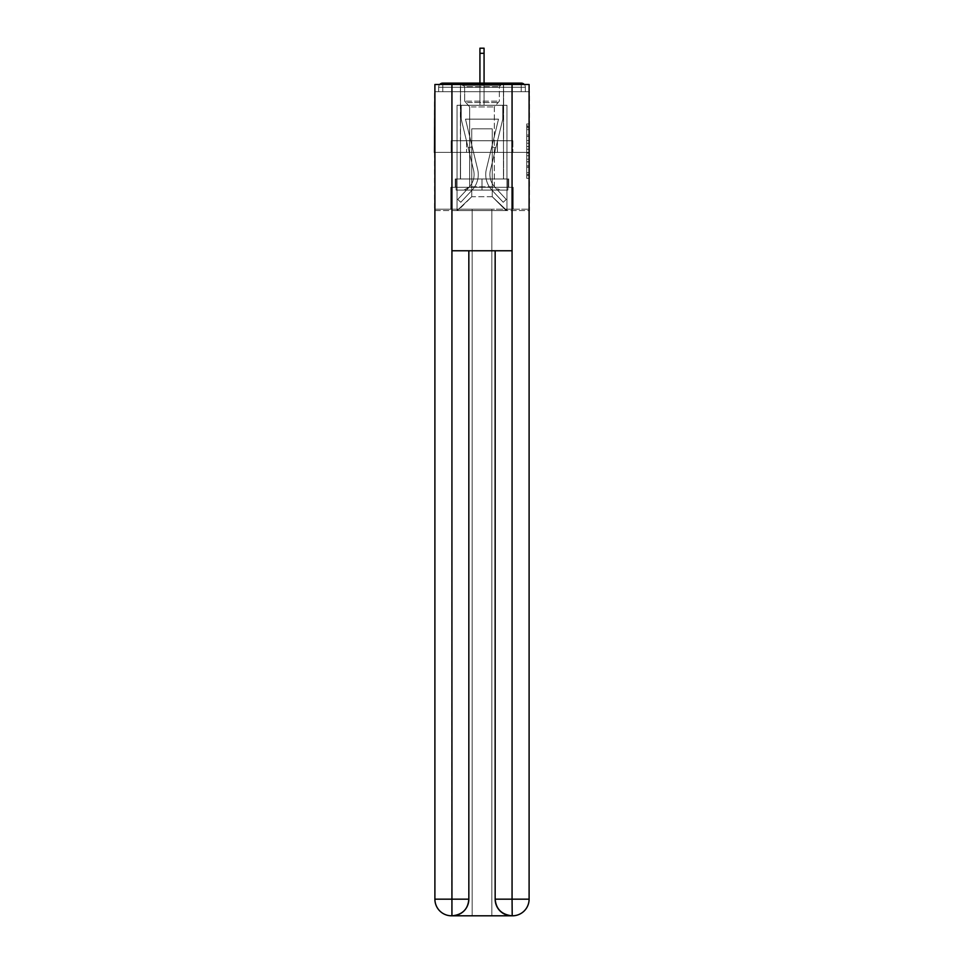 <?xml version="1.0" encoding="UTF-8"?>
<svg xmlns="http://www.w3.org/2000/svg" width="964" height="964" viewBox="0 0 964 964"><rect width="100%" height="100%" fill="white"/><g stroke="black" fill="none" stroke-linecap="round" stroke-linejoin="round"><path stroke-width="0.72" stroke-dasharray="4.82 3.62" d="M526.754 140.539L526.754 149.239L529.525 149.239L529.525 175.617L529.525 126.658L529.525 149.239L526.754 149.239L526.754 125.85L526.754 178.34L526.754 123.946L526.754 174.532L529.525 174.532L526.754 174.532L529.525 174.532L526.754 174.532L526.754 165.832L526.754 178.34L529.525 178.34L529.525 123.946L529.525 174.4L529.525 153.047L526.754 153.047L529.525 153.047L529.525 165.832L529.525 127.754L526.754 127.754L529.525 127.754L529.525 178.34L529.525 126.658L529.525 178.34L526.754 178.34L526.754 123.946L529.525 123.946L529.525 126.658L529.525 123.946L529.525 126.658L529.525 123.946L529.525 125.85L529.525 123.946L526.754 123.946L526.754 127.754L529.525 127.754L526.754 127.754L526.754 140.539L529.525 140.539M503.618 83.109L503.618 140.756L460.382 140.756L503.618 140.756L460.382 140.756L460.382 83.109L503.618 83.109L460.382 83.109L503.618 83.109L460.382 83.109L460.382 140.756L503.618 140.756L503.618 83.109L460.382 83.109M529.525 145.974L529.525 143.25L529.525 145.974L526.754 145.974L526.754 135.032L526.754 167.254L526.754 159.168L529.525 159.168L526.754 159.168L526.754 178.34L529.525 178.34L526.754 178.34L529.525 178.34L526.754 178.34L526.754 123.946L529.525 123.946L526.754 123.946L529.525 123.946L526.754 123.946L526.754 145.974L529.525 145.974M529.525 152.384L434.475 152.384L529.525 152.384L529.525 210.586L434.475 210.586L434.475 152.384L529.525 152.384L529.525 91.701L525.368 91.701L525.368 87.266A4.157 4.157 0 0 0 524.308 84.495M479.927 53.321L484.073 53.321L479.927 53.321L484.073 53.321L479.927 53.321L484.073 53.321L479.927 53.321L484.073 53.321L479.927 53.321L484.073 53.321L479.927 53.321L484.073 53.321L479.927 53.321L484.073 53.321L479.927 53.321L484.073 53.321L484.073 48.2L479.927 48.2L479.927 105.281L457.057 105.281L457.057 210.586L506.944 210.586L506.944 105.281L457.057 105.281L457.057 210.586L471.745 196.728L471.745 128.839L471.745 196.728L471.745 128.839L492.255 128.839L492.255 196.728L506.944 210.586L506.944 105.281L457.057 105.281L457.057 210.586L471.745 196.728L471.745 128.839L471.745 196.728L471.745 128.839L492.255 128.839L492.255 196.728L506.944 210.586L506.944 105.281L457.057 105.281L457.057 210.586L471.745 196.728L471.745 128.839L492.255 128.839L492.255 196.728L506.944 210.586L506.944 105.281L457.057 105.281L457.057 210.586L471.745 196.728L471.745 128.839L492.255 128.839L492.255 196.728L506.944 210.586L506.944 105.281L457.057 105.281L457.057 210.586L471.745 196.728L471.745 128.839L492.255 128.839L492.255 196.728L506.944 210.586L506.944 105.281L457.057 105.281L457.057 210.586L471.745 196.728L471.745 128.839L492.255 128.839L492.255 196.728L506.944 210.586L506.944 105.281L457.057 105.281L457.057 210.586L471.745 196.728L471.745 128.839L492.255 128.839L492.255 196.728L506.944 210.586L506.944 105.281L457.057 105.281L457.057 210.586L471.745 196.728L471.745 128.839L492.255 128.839L492.255 196.728L506.944 210.586L506.944 105.281L484.073 105.281L506.944 105.281L484.073 105.281L506.944 105.281L484.073 105.281L506.944 105.281L484.073 105.281L506.944 105.281L506.944 210.586L506.944 105.281L506.944 210.586L506.944 105.281L506.944 210.586L506.944 105.281L506.944 210.586L457.888 210.586L471.745 196.728L471.745 128.839L492.255 128.839L492.255 196.728L506.112 210.586L492.255 196.728L506.112 210.586L492.255 196.728L506.112 210.586L492.255 196.728L506.112 210.586L492.255 196.728L471.745 196.728L471.745 128.839L492.255 128.839L492.255 196.728L506.112 210.586L492.255 196.728L492.255 128.839L471.745 128.839L492.255 128.839L492.255 196.728L492.255 128.839L471.745 128.839L471.745 196.728L471.745 128.839L492.255 128.839L492.255 196.728L492.255 128.839L471.745 128.839L471.745 196.728L492.255 196.728L492.255 128.839L471.745 128.839L492.255 128.839L492.255 196.728L492.255 128.839L471.745 128.839L471.745 196.728L457.057 210.586L457.888 210.586L457.057 210.586L457.888 210.586L457.057 210.586L457.888 210.586L457.057 210.586L457.057 105.281L457.057 210.586L457.057 105.281L457.057 210.586L457.057 105.281L457.057 210.586L457.057 105.281L484.073 105.281L484.073 48.2L484.073 105.281L479.927 105.281L484.073 105.281L484.073 48.2L484.073 105.281L484.073 48.2L484.073 105.281L479.927 105.281L484.073 105.281L484.073 48.2L484.073 105.281L484.073 48.2L484.073 105.281L479.927 105.281L484.073 105.281L484.073 48.2L484.073 105.281L484.073 48.2L484.073 105.281L479.927 105.281L479.927 91.701L484.073 91.701L479.927 91.701L479.927 105.281L479.927 91.701L484.073 91.701L479.927 91.701L484.073 91.701L479.927 91.701L484.073 91.701L479.927 91.701L484.073 91.701L479.927 91.701L484.073 91.701L479.927 91.701L484.073 91.701L479.927 91.701L484.073 91.701L479.927 91.701L479.927 105.281L479.927 48.2L479.927 83.109M434.897 210.586L529.103 210.586M439.692 84.495A4.157 4.157 0 0 0 438.632 87.266A4.157 4.157 0 0 1 442.789 83.109L521.211 83.109A4.157 4.157 0 0 1 525.368 87.266A4.157 4.157 0 0 0 521.211 83.109L442.789 83.109L521.211 83.109A4.157 4.157 0 0 1 525.368 87.266A4.157 4.157 0 0 0 521.211 83.109L442.789 83.109A4.157 4.157 0 0 0 438.632 87.266L438.632 91.701L438.632 87.266A4.157 4.157 0 0 1 442.789 83.109A4.157 4.157 0 0 0 438.632 87.266L438.632 91.701L434.475 91.701L434.475 152.384M529.103 152.384L434.897 152.384L434.897 84.495L434.897 899.171A16.629 16.629 0 0 0 451.514 915.8L491.833 915.8L491.833 209.2L529.103 209.2L529.103 84.495L434.897 84.495L529.103 84.495L529.103 152.384L434.897 152.384L434.897 899.171A16.629 16.629 0 0 0 451.514 915.8L452.212 915.8A16.629 16.629 0 0 0 468.841 899.171L468.841 250.761L451.935 250.761L451.935 84.495L434.897 84.495L434.897 152.384L529.103 152.384L434.897 152.384L529.103 152.384L529.103 899.171L529.103 84.495L512.065 84.495L512.065 250.761L495.159 250.761L495.159 899.171A16.629 16.629 0 0 0 511.788 915.8L512.487 915.8A16.629 16.629 0 0 0 529.103 899.171A16.629 16.629 0 0 1 512.487 915.8L491.833 915.8L512.487 915.8A16.629 16.629 0 0 0 529.103 899.171L512.065 899.171L512.065 915.8M529.103 91.701L434.897 91.701M438.632 91.701L525.368 91.701L438.632 91.701L525.368 91.701L438.632 91.701L525.368 91.701L438.632 91.701L525.368 91.701L438.632 91.701L525.368 91.701L438.632 91.701L525.368 91.701L525.368 87.266A4.157 4.157 0 0 0 521.211 83.109L442.789 83.109A4.157 4.157 0 0 0 438.632 87.266L438.632 91.701L442.789 91.701L438.632 91.701L438.632 87.266A4.157 4.157 0 0 1 442.789 83.109A4.157 4.157 0 0 0 438.632 87.266L442.789 87.266L442.789 91.701L521.211 91.701L442.789 91.701L442.789 87.266L521.211 87.266L442.789 87.266L442.789 91.701L442.789 87.266L521.211 87.266L521.211 91.701L521.211 87.266L442.789 87.266L442.789 91.701L442.789 87.266L521.211 87.266L521.211 91.701L521.211 87.266L442.789 87.266L442.789 91.701L442.789 87.266L521.211 87.266L521.211 91.701L521.211 87.266L442.789 87.266L442.789 91.701L442.789 87.266L521.211 87.266L521.211 91.701L521.211 87.266L442.789 87.266L442.789 91.701L442.789 87.266L521.211 87.266L521.211 91.701L521.211 87.266L442.789 87.266L442.789 91.701L442.789 87.266L521.211 87.266L521.211 91.701L521.211 87.266L442.789 87.266L442.789 91.701L442.789 87.266L521.211 87.266L521.211 91.701L521.211 87.266L442.789 87.266L442.789 83.109A4.157 4.157 0 0 0 438.632 87.266L442.789 87.266L442.789 83.109A4.157 4.157 0 0 0 438.632 87.266L442.789 87.266L442.789 83.109A4.157 4.157 0 0 0 438.632 87.266L442.789 87.266L442.789 83.109A4.157 4.157 0 0 0 438.632 87.266L442.789 87.266L442.789 83.109A4.157 4.157 0 0 0 438.632 87.266L442.789 87.266L442.789 83.109L442.789 87.266L438.632 87.266L442.789 87.266L442.789 83.109L442.789 87.266L438.632 87.266L442.789 87.266L442.789 83.109L442.789 87.266L438.632 87.266L442.789 87.266L442.789 83.109L442.789 87.266L438.632 87.266L442.789 87.266L442.789 83.109L442.789 87.266L438.632 87.266L442.789 87.266L442.789 83.109L521.211 83.109L442.789 83.109M525.368 91.701L525.368 87.266A4.157 4.157 0 0 0 521.211 83.109A4.157 4.157 0 0 1 525.368 87.266A4.157 4.157 0 0 0 521.211 83.109L521.211 91.701L521.211 87.266L525.368 87.266A4.157 4.157 0 0 0 521.211 83.109L521.211 87.266L525.368 87.266A4.157 4.157 0 0 0 521.211 83.109L521.211 87.266L525.368 87.266A4.157 4.157 0 0 0 521.211 83.109L521.211 87.266L525.368 87.266A4.157 4.157 0 0 0 521.211 83.109L521.211 87.266L525.368 87.266L521.211 87.266L521.211 83.109L521.211 87.266L525.368 87.266L521.211 87.266L521.211 83.109L521.211 87.266L525.368 87.266L521.211 87.266L521.211 83.109L521.211 87.266L525.368 87.266L521.211 87.266L521.211 83.109L521.211 87.266L525.368 87.266L521.211 87.266L521.211 83.109L521.211 87.266L525.368 87.266L521.211 87.266L521.211 83.109M451.128 152.384L512.872 152.384L451.128 152.384L451.128 140.756L512.872 140.756L466.564 140.756L466.564 152.384L466.564 140.756L497.436 140.756L497.436 152.384L497.436 140.756L512.872 140.756L512.872 152.384L512.872 140.756L451.128 140.756L451.128 152.384M526.754 149.239L529.525 149.239L526.754 149.239M526.754 125.85L526.754 123.946L526.754 125.85L529.525 125.85L526.754 125.85M526.754 167.121L526.754 155.77L526.754 167.121L529.525 167.121L526.754 167.121M526.754 155.77L526.754 153.047L529.525 153.047L526.754 153.047L526.754 155.77L529.525 155.77L526.754 155.77M526.754 135.032L526.754 127.754L526.754 135.032L529.525 135.032L526.754 135.032M526.754 123.946L529.525 123.946L526.754 123.946L526.754 126.658L526.754 123.946L529.525 123.946M526.754 178.34L529.525 178.34L526.754 178.34L526.754 175.617L526.754 178.34M497.436 140.756L497.436 152.384L497.436 140.756M466.564 140.756L466.564 152.384L466.564 140.756M486.374 169.206A22.726 22.726 0 0 0 491.821 190.029L503.208 202.271L506.245 199.44L503.208 202.271L491.821 190.029L503.208 202.271L506.245 199.44L503.208 202.271L491.821 190.029L503.208 202.271L506.245 199.44L503.208 202.271L491.821 190.029L503.208 202.271L506.245 199.44L503.208 202.271L491.821 190.029L503.208 202.271L506.245 199.44L503.208 202.271L491.821 190.029L503.208 202.271L506.245 199.44L503.208 202.271L491.821 190.029L503.208 202.271L506.245 199.44L503.208 202.271L491.821 190.029L503.208 202.271L506.245 199.44L503.208 202.271L491.821 190.029L503.208 202.271L506.245 199.44L503.208 202.271L491.821 190.029L503.208 202.271L506.245 199.44L503.208 202.271L491.821 190.029L503.208 202.271L506.245 199.44L503.208 202.271L491.821 190.029L503.208 202.271L506.245 199.44L503.208 202.271L491.821 190.029L503.208 202.271L506.245 199.44L503.208 202.271L491.821 190.029L503.208 202.271L506.245 199.44L503.208 202.271L491.821 190.029L503.208 202.271L506.245 199.44L503.208 202.271L491.821 190.029L503.208 202.271L506.245 199.44L503.208 202.271L491.821 190.029A22.726 22.726 0 0 1 485.736 174.556A22.726 22.726 0 0 0 491.821 190.029A22.726 22.726 0 0 1 485.736 174.556A22.726 22.726 0 0 0 491.821 190.029A22.726 22.726 0 0 1 485.736 174.556A22.726 22.726 0 0 0 491.821 190.029A22.726 22.726 0 0 1 485.736 174.556A22.726 22.726 0 0 0 491.821 190.029A22.726 22.726 0 0 1 485.736 174.556A22.726 22.726 0 0 0 491.821 190.029A22.726 22.726 0 0 1 485.736 174.556A22.726 22.726 0 0 0 491.821 190.029A22.726 22.726 0 0 1 485.736 174.556A22.726 22.726 0 0 0 491.821 190.029A22.726 22.726 0 0 1 485.736 174.556A22.726 22.726 0 0 0 491.821 190.029A22.726 22.726 0 0 1 485.736 174.556A22.726 22.726 0 0 0 491.821 190.029A22.726 22.726 0 0 1 485.736 174.556A22.726 22.726 0 0 0 491.821 190.029A22.726 22.726 0 0 1 485.736 174.556A22.726 22.726 0 0 0 491.821 190.029A22.726 22.726 0 0 1 485.736 174.556A22.726 22.726 0 0 0 491.821 190.029A22.726 22.726 0 0 1 485.736 174.556A22.726 22.726 0 0 0 491.821 190.029A22.726 22.726 0 0 1 485.736 174.556A22.726 22.726 0 0 0 491.821 190.029A22.726 22.726 0 0 1 485.736 174.556A22.726 22.726 0 0 0 491.821 190.029A22.726 22.726 0 0 1 486.374 169.206A22.726 22.726 0 0 0 485.736 174.556A22.726 22.726 0 0 1 486.374 169.206A22.726 22.726 0 0 0 485.736 174.556A22.726 22.726 0 0 1 486.374 169.206A22.726 22.726 0 0 0 485.736 174.556A22.726 22.726 0 0 1 486.374 169.206A22.726 22.726 0 0 0 485.736 174.556A22.726 22.726 0 0 1 486.374 169.206A22.726 22.726 0 0 0 485.736 174.556A22.726 22.726 0 0 1 486.374 169.206A22.726 22.726 0 0 0 485.736 174.556A22.726 22.726 0 0 1 486.374 169.206A22.726 22.726 0 0 0 485.736 174.556A22.726 22.726 0 0 1 486.374 169.206A22.726 22.726 0 0 0 485.736 174.556A22.726 22.726 0 0 1 486.374 169.206A22.726 22.726 0 0 0 485.736 174.556A22.726 22.726 0 0 1 486.374 169.206A22.726 22.726 0 0 0 485.736 174.556A22.726 22.726 0 0 1 486.374 169.206A22.726 22.726 0 0 0 485.736 174.556A22.726 22.726 0 0 1 486.374 169.206A22.726 22.726 0 0 0 485.736 174.556A22.726 22.726 0 0 1 486.374 169.206A22.726 22.726 0 0 0 485.736 174.556A22.726 22.726 0 0 1 486.374 169.206A22.726 22.726 0 0 0 485.736 174.556A22.726 22.726 0 0 1 486.374 169.206A22.726 22.726 0 0 0 485.736 174.556A22.726 22.726 0 0 1 486.374 169.206L498.509 119.138L486.374 169.206L491.797 146.853L495.833 147.829L490.423 170.182A18.569 18.569 0 0 0 494.869 187.197L506.245 199.44L494.869 187.197A18.569 18.569 0 0 1 489.893 174.556A18.569 18.569 0 0 0 494.869 187.197A18.569 18.569 0 0 1 489.893 174.556A18.569 18.569 0 0 0 494.869 187.197A18.569 18.569 0 0 1 489.893 174.556A18.569 18.569 0 0 0 494.869 187.197A18.569 18.569 0 0 1 489.893 174.556A18.569 18.569 0 0 0 494.869 187.197A18.569 18.569 0 0 1 489.893 174.556A18.569 18.569 0 0 0 494.869 187.197A18.569 18.569 0 0 1 489.893 174.556A18.569 18.569 0 0 0 494.869 187.197A18.569 18.569 0 0 1 489.893 174.556A18.569 18.569 0 0 0 494.869 187.197A18.569 18.569 0 0 1 489.893 174.556A18.569 18.569 0 0 0 494.869 187.197A18.569 18.569 0 0 1 489.893 174.556A18.569 18.569 0 0 0 494.869 187.197A18.569 18.569 0 0 1 489.893 174.556A18.569 18.569 0 0 0 494.869 187.197A18.569 18.569 0 0 1 489.893 174.556A18.569 18.569 0 0 0 494.869 187.197A18.569 18.569 0 0 1 489.893 174.556A18.569 18.569 0 0 0 494.869 187.197A18.569 18.569 0 0 1 489.893 174.556A18.569 18.569 0 0 0 494.869 187.197A18.569 18.569 0 0 1 489.893 174.556A18.569 18.569 0 0 0 494.869 187.197A18.569 18.569 0 0 1 489.893 174.556A18.569 18.569 0 0 0 494.869 187.197A18.569 18.569 0 0 1 490.423 170.182A18.569 18.569 0 0 0 489.893 174.556A18.569 18.569 0 0 1 490.423 170.182A18.569 18.569 0 0 0 489.893 174.556A18.569 18.569 0 0 1 490.423 170.182A18.569 18.569 0 0 0 489.893 174.556A18.569 18.569 0 0 1 490.423 170.182A18.569 18.569 0 0 0 489.893 174.556A18.569 18.569 0 0 1 490.423 170.182A18.569 18.569 0 0 0 489.893 174.556A18.569 18.569 0 0 1 490.423 170.182A18.569 18.569 0 0 0 489.893 174.556A18.569 18.569 0 0 1 490.423 170.182A18.569 18.569 0 0 0 489.893 174.556A18.569 18.569 0 0 1 490.423 170.182A18.569 18.569 0 0 0 489.893 174.556A18.569 18.569 0 0 1 490.423 170.182A18.569 18.569 0 0 0 489.893 174.556A18.569 18.569 0 0 1 490.423 170.182A18.569 18.569 0 0 0 489.893 174.556A18.569 18.569 0 0 1 490.423 170.182A18.569 18.569 0 0 0 489.893 174.556A18.569 18.569 0 0 1 490.423 170.182A18.569 18.569 0 0 0 489.893 174.556A18.569 18.569 0 0 1 490.423 170.182A18.569 18.569 0 0 0 489.893 174.556A18.569 18.569 0 0 1 490.423 170.182A18.569 18.569 0 0 0 489.893 174.556A18.569 18.569 0 0 1 490.423 170.182A18.569 18.569 0 0 0 489.893 174.556A18.569 18.569 0 0 1 490.423 170.182L502.786 119.138L490.423 170.182L502.786 119.138L502.786 105.281L461.214 105.281L502.786 105.281L461.214 105.281L502.786 105.281L461.214 105.281L502.786 105.281L461.214 105.281L502.786 105.281L461.214 105.281L502.786 105.281L461.214 105.281L502.786 105.281L461.214 105.281L502.786 105.281L461.214 105.281L502.786 105.281L502.786 119.138L490.423 170.182L502.786 119.138L502.786 105.281L502.786 119.138L490.423 170.182L502.786 119.138L502.786 105.281L502.786 119.138L490.423 170.182L502.786 119.138L502.786 105.281L502.786 119.138L490.423 170.182L502.786 119.138L502.786 105.281L502.786 119.138L490.423 170.182L502.786 119.138L502.786 105.281L502.786 119.138L490.423 170.182L502.786 119.138L502.786 105.281L502.786 119.138L490.423 170.182L495.833 147.829L491.797 146.853L486.374 169.206L498.509 119.138L465.492 119.138L477.626 169.206A22.726 22.726 0 0 1 472.179 190.029A22.726 22.726 0 0 0 477.626 169.206A22.726 22.726 0 0 1 472.179 190.029L460.792 202.271L472.179 190.029L460.792 202.271L457.755 199.44L460.792 202.271L457.755 199.44L460.792 202.271L472.179 190.029A22.726 22.726 0 0 0 477.626 169.206A22.726 22.726 0 0 1 472.179 190.029A22.726 22.726 0 0 0 477.626 169.206A22.726 22.726 0 0 1 472.179 190.029L460.792 202.271L472.179 190.029L460.792 202.271L457.755 199.44L460.792 202.271L457.755 199.44L460.792 202.271L472.179 190.029A22.726 22.726 0 0 0 477.626 169.206A22.726 22.726 0 0 1 472.179 190.029A22.726 22.726 0 0 0 477.626 169.206A22.726 22.726 0 0 1 472.179 190.029L460.792 202.271L472.179 190.029L460.792 202.271L457.755 199.44L460.792 202.271L457.755 199.44L460.792 202.271L472.179 190.029A22.726 22.726 0 0 0 477.626 169.206A22.726 22.726 0 0 1 472.179 190.029A22.726 22.726 0 0 0 477.626 169.206A22.726 22.726 0 0 1 472.179 190.029L460.792 202.271L472.179 190.029L460.792 202.271L457.755 199.44L460.792 202.271L457.755 199.44L460.792 202.271L472.179 190.029A22.726 22.726 0 0 0 477.626 169.206A22.726 22.726 0 0 1 472.179 190.029A22.726 22.726 0 0 0 477.626 169.206A22.726 22.726 0 0 1 472.179 190.029L460.792 202.271L472.179 190.029L460.792 202.271L457.755 199.44L460.792 202.271L457.755 199.44L460.792 202.271L472.179 190.029A22.726 22.726 0 0 0 477.626 169.206A22.726 22.726 0 0 1 472.179 190.029A22.726 22.726 0 0 0 477.626 169.206A22.726 22.726 0 0 1 472.179 190.029L460.792 202.271L472.179 190.029L460.792 202.271L457.755 199.44L460.792 202.271L457.755 199.44L460.792 202.271L472.179 190.029A22.726 22.726 0 0 0 477.626 169.206A22.726 22.726 0 0 1 472.179 190.029A22.726 22.726 0 0 0 477.626 169.206A22.726 22.726 0 0 1 472.179 190.029L460.792 202.271L472.179 190.029L460.792 202.271L457.755 199.44L460.792 202.271L457.755 199.44L460.792 202.271L472.179 190.029A22.726 22.726 0 0 0 477.626 169.206A22.726 22.726 0 0 1 472.179 190.029A22.726 22.726 0 0 0 477.626 169.206A22.726 22.726 0 0 1 472.179 190.029L460.792 202.271L472.179 190.029L460.792 202.271L457.755 199.44L460.792 202.271L457.755 199.44L460.792 202.271L472.179 190.029A22.726 22.726 0 0 0 477.626 169.206L465.492 119.138L498.509 119.138L486.374 169.206L491.797 146.853L495.833 147.829L491.797 146.853L486.374 169.206L498.509 119.138L465.492 119.138L477.626 169.206L472.203 146.853L468.167 147.829L473.577 170.182A18.569 18.569 0 0 1 469.131 187.197L457.755 199.44L469.131 187.197A18.569 18.569 0 0 0 473.577 170.182A18.569 18.569 0 0 1 469.131 187.197L457.755 199.44L469.131 187.197A18.569 18.569 0 0 0 473.577 170.182A18.569 18.569 0 0 1 469.131 187.197L457.755 199.44L469.131 187.197A18.569 18.569 0 0 0 473.577 170.182A18.569 18.569 0 0 1 469.131 187.197L457.755 199.44L469.131 187.197A18.569 18.569 0 0 0 473.577 170.182A18.569 18.569 0 0 1 469.131 187.197L457.755 199.44L469.131 187.197A18.569 18.569 0 0 0 473.577 170.182A18.569 18.569 0 0 1 469.131 187.197L457.755 199.44L469.131 187.197A18.569 18.569 0 0 0 473.577 170.182A18.569 18.569 0 0 1 469.131 187.197L457.755 199.44L469.131 187.197A18.569 18.569 0 0 0 473.577 170.182A18.569 18.569 0 0 1 469.131 187.197L457.755 199.44L469.131 187.197A18.569 18.569 0 0 0 473.577 170.182A18.569 18.569 0 0 1 469.131 187.197L457.755 199.44L469.131 187.197A18.569 18.569 0 0 0 473.577 170.182A18.569 18.569 0 0 1 469.131 187.197L457.755 199.44L469.131 187.197A18.569 18.569 0 0 0 473.577 170.182A18.569 18.569 0 0 1 469.131 187.197L457.755 199.44L469.131 187.197A18.569 18.569 0 0 0 473.577 170.182A18.569 18.569 0 0 1 469.131 187.197L457.755 199.44L469.131 187.197A18.569 18.569 0 0 0 473.577 170.182A18.569 18.569 0 0 1 469.131 187.197L457.755 199.44L469.131 187.197A18.569 18.569 0 0 0 473.577 170.182A18.569 18.569 0 0 1 469.131 187.197L457.755 199.44L469.131 187.197A18.569 18.569 0 0 0 473.577 170.182A18.569 18.569 0 0 1 469.131 187.197L457.755 199.44L469.131 187.197A18.569 18.569 0 0 0 473.577 170.182A18.569 18.569 0 0 1 469.131 187.197L457.755 199.44L469.131 187.197A18.569 18.569 0 0 0 473.577 170.182L461.214 119.138L473.577 170.182L461.214 119.138L461.214 105.281L461.214 119.138L473.577 170.182L461.214 119.138L461.214 105.281L461.214 119.138L473.577 170.182L461.214 119.138L461.214 105.281L461.214 119.138L473.577 170.182L461.214 119.138L461.214 105.281L461.214 119.138L473.577 170.182L461.214 119.138L461.214 105.281L461.214 119.138L473.577 170.182L461.214 119.138L461.214 105.281L461.214 119.138L473.577 170.182L468.167 147.829L472.203 146.853L477.626 169.206L465.492 119.138L498.509 119.138L486.374 169.206L491.797 146.853L495.833 147.829L491.797 146.853L486.374 169.206L498.509 119.138L465.492 119.138L477.626 169.206L472.203 146.853L468.167 147.829L472.203 146.853L477.626 169.206L465.492 119.138L498.509 119.138L486.374 169.206L491.797 146.853L495.833 147.829L491.797 146.853L486.374 169.206L498.509 119.138L465.492 119.138L477.626 169.206L472.203 146.853L468.167 147.829L472.203 146.853L477.626 169.206L465.492 119.138L498.509 119.138L486.374 169.206L491.797 146.853L495.833 147.829L491.797 146.853L486.374 169.206L498.509 119.138L465.492 119.138L477.626 169.206L472.203 146.853L468.167 147.829L472.203 146.853L477.626 169.206L465.492 119.138L498.509 119.138L486.374 169.206L491.797 146.853L495.833 147.829L491.797 146.853L486.374 169.206L498.509 119.138L465.492 119.138L477.626 169.206L472.203 146.853L468.167 147.829L472.203 146.853L477.626 169.206L465.492 119.138L498.509 119.138L486.374 169.206L491.797 146.853L495.833 147.829L491.797 146.853L486.374 169.206L498.509 119.138L465.492 119.138L477.626 169.206L472.203 146.853L468.167 147.829L472.203 146.853L477.626 169.206L465.492 119.138L498.509 119.138L486.374 169.206M498.195 85.326L463.298 85.326L498.195 85.326M466.998 86.712L499.316 86.712L466.998 86.712M497.593 190.077L463.985 190.077L497.593 190.077M492.676 186.799L469.673 186.799L492.676 186.799M471.324 106.944L494.327 106.944L471.324 106.944M500.593 85.326L460.527 85.326L500.593 85.326M500.593 178.991L460.527 178.991L500.593 178.991M456.093 178.991L507.908 178.991L456.093 178.991L456.093 190.077L507.908 190.077L456.093 190.077L507.908 190.077L456.093 190.077L456.093 178.991L482 178.991L482 190.077L482 178.991L507.908 178.991L507.908 190.077L507.908 178.991L456.093 178.991L456.093 190.077L456.093 178.991M482 178.991L482 190.077L482 178.991L508.739 178.991L508.739 187.305L513.173 187.305L482 187.305L508.739 187.305L508.739 178.991L455.261 178.991L455.261 187.305L450.827 187.305L450.827 209.2L529.103 209.2L434.897 209.2L450.827 209.2L450.827 187.305L513.173 187.305L513.173 209.2L513.173 187.305L513.173 209.2L513.173 187.305L450.827 187.305L482 187.305L455.261 187.305L455.261 178.991L482 178.991L482 187.305L482 178.991L455.261 178.991L455.261 187.305L455.261 178.991L508.739 178.991L508.739 187.305L508.739 178.991L482 178.991M507.908 178.991L507.908 190.077L507.908 178.991M503.618 152.384L503.618 178.991L460.382 178.991L503.618 178.991L460.382 178.991L503.618 178.991L503.618 152.384L460.382 152.384L460.382 178.991L460.382 152.384L503.618 152.384M434.897 152.384L434.897 209.2L472.167 209.2L472.167 915.8L451.514 915.8A16.629 16.629 0 0 1 434.897 899.171L434.897 209.2L472.167 209.2L472.167 915.8L472.167 209.2L491.833 209.2L472.167 209.2L472.167 915.8L491.833 915.8L491.833 209.2L491.833 915.8L491.833 209.2L529.103 209.2L529.103 899.171A16.629 16.629 0 0 1 512.487 915.8M451.935 84.495L512.065 84.495M451.935 250.761L512.065 250.761L495.159 250.761L495.159 899.171C495.966 909.185 501.509 914.728 511.788 915.8L452.212 915.8C462.455 914.511 467.986 908.968 468.841 899.171L468.841 250.761L495.159 250.761L451.935 250.761L451.803 915.8M450.827 187.305L450.827 209.2L450.827 187.305M461.214 119.138L461.214 105.281L461.214 119.138L473.577 170.182L461.214 119.138L461.214 105.281L461.214 119.138M472.203 146.853L468.167 147.829L472.203 146.853L477.626 169.206L465.492 119.138L477.626 169.206L472.203 146.853L468.167 147.829L472.203 146.853M498.509 119.138L465.492 119.138L498.509 119.138M502.786 119.138L502.786 105.281L502.786 119.138M491.797 146.853L495.833 147.829L491.797 146.853M484.073 83.109L484.073 53.321M526.754 165.832L529.525 165.832L526.754 165.832M526.754 161.747L529.525 161.747M526.754 136.454L529.525 136.454L526.754 136.454M526.754 126.658L529.525 126.658M526.754 175.617L529.525 175.617M526.754 172.628L529.525 172.628M526.754 129.658L529.525 129.658M526.754 146.516L529.525 146.516L526.754 146.516M526.754 161.892L529.525 161.892L526.754 161.892M526.754 167.254L529.525 167.254L526.754 167.254M526.754 143.25L529.525 143.25L526.754 143.25M497.002 101.16L464.684 101.16L497.002 101.16M467.492 102.521L498.75 102.521L467.492 102.521M495.159 899.171L512.065 899.171L512.065 250.761M468.841 899.171L434.897 899.171M526.754 174.4L529.525 174.4M526.754 174.532L529.525 174.532M526.754 127.754L529.525 127.754M484.073 48.2L479.927 48.2L484.073 48.2M499.316 86.712L500.702 85.326L499.316 86.712L499.316 101.16L494.327 106.944L494.327 186.799L500.015 190.077L494.327 186.799L494.327 106.944L499.316 101.16L499.316 86.712M460.527 85.326L460.527 178.991L460.527 85.326M503.473 85.326L503.473 178.991L503.473 85.326M464.684 101.16L464.684 86.712L463.298 85.326L464.684 86.712L464.684 101.16L469.673 106.944L469.673 186.799L463.985 190.077L469.673 186.799L469.673 106.944L464.684 101.16"/><path stroke-width="1.45" d="M529.103 91.701L529.103 210.586M434.897 152.384L434.897 210.586M434.475 152.384L434.897 91.701M524.308 84.495A4.157 4.157 0 0 0 521.211 83.109L442.789 83.109A4.157 4.157 0 0 0 439.692 84.495M521.211 83.109L503.618 83.109M460.382 83.109L442.789 83.109M451.514 915.8A16.629 16.629 0 0 1 434.897 899.171L468.841 899.171L468.841 250.761L468.841 899.171A16.629 16.629 0 0 1 452.212 915.8L451.514 915.8A16.629 16.629 0 0 1 434.897 899.171L434.897 84.495L451.935 84.495L451.935 250.761L512.065 250.761L512.065 84.495L451.935 84.495M512.065 84.495L529.103 84.495L529.103 899.171A16.629 16.629 0 0 1 512.487 915.8L511.788 915.8A16.629 16.629 0 0 1 495.159 899.171L495.159 250.761L495.159 899.171C496.014 908.968 501.545 914.511 511.788 915.8L452.212 915.8C462.491 914.728 468.034 909.185 468.841 899.171M495.159 899.171L512.065 899.171L512.197 915.8M451.935 250.761L451.935 915.8M484.073 53.321L479.927 53.321L479.927 48.2L484.073 48.2L484.073 83.109M479.927 53.321L479.927 83.109M512.065 250.761L512.065 899.171L529.103 899.171"/></g></svg>
